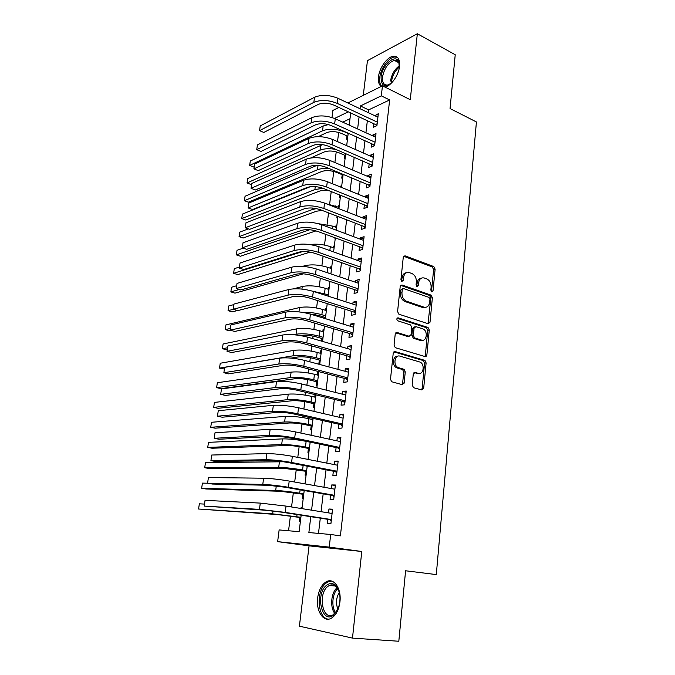 <?xml version="1.0" encoding="UTF-8"?>
<svg xmlns="http://www.w3.org/2000/svg" width="675" height="675" viewBox="0 0 675 675"><rect width="100%" height="100%" fill="white"/><g stroke="black" fill="none" stroke-linecap="round" stroke-linejoin="round"><path stroke-width="1.01" d="M431.798 291.921L433.038 290.866L435.122 269.156L433.763 266.549L405.11 255.859L403.262 257.327L400.942 279.526L401.937 281.407L403.245 280.336L403.54 277.459C404.283 273.51 406.257 271.907 409.447 272.649L412.02 273.577C415.024 275.164 416.467 277.973 416.357 282.015L416.07 284.867L416.998 286.706L418.314 285.668L418.601 282.808C419.318 278.902 421.234 277.307 424.347 278.024L426.853 278.935C429.789 280.488 431.207 283.264 431.114 287.263L430.844 290.09L431.798 291.921M401.608 281.222L402.055 277.822L403.54 277.459M416.686 286.512L417.099 283.163L418.601 282.808M339.938 601.914C341.634 588.845 334.091 577.631 326.717 581.529C321.865 584.187 318.845 589.646 317.638 597.923C315.858 610.732 323.266 622.544 330.986 618.418C335.787 615.701 338.774 610.2 339.938 601.914M384.893 87.05L384.902 87.05C390.926 86.248 398.731 75.254 399.549 66.226C399.997 59.24 397.887 55.915 393.213 56.253C387.07 57.021 379.325 68.015 378.464 76.984C377.992 81.65 378.92 84.805 381.24 86.442M412.189 385.104L413.615 387.728L421.858 389.956L423.681 388.235L426.119 362.914L424.955 360.399L395.137 351.582L393.221 353.261L390.504 379.198L391.627 381.729L402.258 384.657L404.148 382.911L405.27 371.883L404.123 369.352L397.972 367.478C392.825 365.04 394.757 354.282 399.971 356.138L420.137 362.112C425.157 364.373 423.47 375.089 418.34 373.343L415.125 372.431L413.269 374.136L412.189 385.104M433.038 290.866L431.527 291.195L433.612 269.527L432.262 266.92L433.763 266.549L432.262 266.92L403.667 256.272M352.485 638.111L361.783 551.492L309.066 545.847L299.405 626.181L352.485 638.111L398.815 641.25L405.591 570.772L436.295 574.585L476.423 121.956L450.048 108.565L455.228 54.751L417.344 33.75L410.265 99.706L382.463 85.835L381.308 95.85L389.644 99.942L340.394 535.874L330.699 534.482L329.24 547.113L277.636 541.645L279.138 529.926L299.126 531.689L301.16 515.194M361.783 551.492L329.24 547.113M428.245 323.764L430.026 322.186L432.38 297.709L431.089 295.127L402.072 284.993L400.207 286.529L397.583 311.58L398.858 314.196L428.245 323.764M429.275 330.033L426.878 354.932L425.073 356.577L395.272 347.667L394.073 345.094L395.221 334.142L397.119 332.505L409.21 336.26L411.058 334.631L411.784 327.502L410.535 324.92L397.693 320.785C396.436 319.25 396.579 318.262 398.132 317.841L428.043 327.493L429.275 330.033L427.756 330.294L425.36 355.151L426.878 354.932M417.344 33.75L367.453 60.64L363.277 95.352M300.991 508.477L301.118 507.516L302.088 507.676M299.886 517.438L299.388 521.53L300.375 521.606M302.763 494.176L302.257 498.226L303.244 498.268M305.598 471.184L305.1 475.192L306.087 475.2M308.407 448.453L307.918 452.41L308.897 452.385M312.145 418.146L311.985 419.428M311.175 425.976L310.694 429.891L311.673 429.832M315.048 394.639L314.744 397.111M313.917 403.751L313.445 407.624L314.423 407.54M317.461 375.047L317.782 372.507L318.71 372.752M316.634 381.772L316.162 385.602L317.14 385.484M320.161 353.227L320.448 350.873L321.368 351.127M319.317 360.037L318.853 363.825L319.823 363.673M322.819 331.644L323.089 329.476L324.008 329.746M321.967 338.538L321.646 341.162M325.451 310.306L325.704 308.315L326.607 308.593M324.591 317.275L324.456 318.381M328.058 289.195L328.286 287.381L329.189 287.677M330.64 268.321L330.843 266.667L331.737 266.979M333.188 247.666L333.366 246.181L334.26 246.502M335.711 227.23L335.872 225.914L336.757 226.252M334.429 237.566L334.37 238.056L335.112 237.819M338.2 207.023L338.344 205.867L339.221 206.213M337.078 216.143L336.867 217.873L337.829 217.536M340.673 187.026L340.791 186.03L341.668 186.384M339.694 194.965L339.331 197.902L340.293 197.547M342.191 174.715L341.769 178.149L342.723 177.77M344.596 155.199L344.183 158.6L345.136 158.195M373.84 123.744L373.435 127.221L376.937 125.651L378.312 113.712L374.777 115.712M371.52 143.691L371.107 147.209L374.617 145.724L376.009 133.658L372.507 135.186L372.448 135.726M369.166 163.856L368.752 167.408L372.271 166.016L373.68 153.816L370.17 155.258L370.086 155.959M366.795 184.25L366.373 187.836L369.9 186.528L371.326 174.192L367.808 175.551L367.706 176.42M364.39 204.863L363.968 208.491L367.495 207.267L368.938 194.797L365.411 196.071L365.293 197.108M361.96 225.703L361.538 229.373L365.074 228.243L366.533 215.629L362.998 216.818L362.855 218.033M359.505 246.772L359.075 250.484L362.618 249.446L364.095 236.697L360.551 237.786L360.391 239.186M357.024 268.085L356.586 271.839L360.138 270.894L361.631 258.002L358.079 258.998L357.902 260.575M354.51 289.634L354.071 293.431L357.632 292.587L359.142 279.543L355.582 280.446L355.379 282.209M351.97 311.428L351.523 315.267L355.101 314.525L356.619 301.328L353.059 302.138L352.831 304.096M349.405 333.475L348.95 337.357L352.527 336.715L354.071 323.367L350.502 324.076L350.249 326.227M346.807 355.776L346.351 359.699L349.937 359.159L351.498 345.668L347.912 346.267L347.642 348.612M423.63 388.555L422.786 388.327M404.097 383.24L403.262 383.012M344.174 378.329L343.718 382.303L347.313 381.873L348.891 368.212L345.296 368.71L345.001 371.267M341.516 401.144L341.052 405.16L344.655 404.84L346.25 391.027L342.655 391.416L342.335 394.175M338.833 424.229L338.352 428.296L341.963 428.085L343.583 414.104L339.972 414.382L339.626 417.361M336.108 447.584L335.627 451.693L339.247 451.6L340.883 437.459L337.272 437.619L336.892 440.817M333.357 471.209L332.868 475.377L336.496 475.403L338.15 461.084L334.53 461.135L334.133 464.552M330.564 495.121L330.075 499.34L333.712 499.483L335.382 484.996L331.754 484.928L331.332 488.573M389.644 99.942L368.634 109.882L368.305 112.649M367.352 120.715L365.926 132.747M364.981 140.746L363.521 153.073M362.585 161.004L361.091 173.618M360.155 181.482L358.627 194.4M357.708 202.179L356.138 215.409M355.227 223.113L353.624 236.655M352.721 244.282L351.084 258.145M350.19 265.688L348.511 279.88M347.625 287.339L345.904 301.868M345.035 309.234L343.271 324.101M342.411 331.383L340.605 346.596M339.761 353.793L337.913 369.36M337.078 376.456L335.188 392.386M334.361 399.381L332.429 415.682M331.611 422.584L329.636 439.256M328.835 446.057L326.818 463.118M326.025 469.808L323.958 487.257M323.173 493.838L321.064 511.692M320.296 518.164L318.49 533.402M327.746 519.32L327.248 523.581L330.893 523.851L332.589 509.195L328.953 509.001L328.497 512.882M338.664 132.418L337.508 141.632M336.226 151.824L334.884 162.523M333.762 171.433L332.227 183.659M331.231 191.573L329.628 204.255M328.548 212.87L327.08 224.556M325.839 234.411L324.498 245.067M323.097 256.205L321.891 265.807M320.321 278.243L319.25 286.774M317.52 300.544L316.583 307.977M315.731 314.719L315.613 315.689M314.677 323.106L313.883 329.408M313.048 336.099L312.727 338.605M311.808 345.938L311.158 351.084M310.323 357.708L309.817 361.8M308.905 369.031L308.407 372.997M307.581 379.569L306.863 385.265M305.961 392.403L305.615 395.162M304.796 401.667L303.868 409.025M302.991 416.053L302.797 417.58M301.987 424.018L300.848 433.063M299.143 446.622L297.785 457.397M296.266 469.488L294.688 482.034M293.355 492.615L291.549 506.967M290.41 516.004L288.554 530.752M350.004 118.707L342.714 122.158M346.984 135.894L346.57 139.252L347.524 138.831M343.626 166.227L344.174 165.999M340.791 186.03L341.752 185.65M338.344 205.867L339.306 205.521M335.872 225.914L336.833 225.593M333.366 246.181L334.336 245.886M330.843 266.667L331.805 266.397M328.286 287.381L329.257 287.128M325.704 308.315L326.675 308.095M323.089 329.476L324.059 329.282M320.448 350.873L321.427 350.705M317.782 372.507L318.752 372.372M301.118 507.516L302.096 507.575M422.786 307.37L423.638 307.657M309.066 545.847L277.636 541.645M331.982 117.509L332.885 110.43L338.892 107.452M310.787 516.687L308.872 532.55L330.699 534.482M381.308 95.85L360.391 105.967L360.053 108.751M359.075 116.859L357.615 128.959M356.645 137L355.143 149.386M354.181 157.359L352.654 170.049M351.7 177.947L350.131 190.941M349.186 198.762L347.574 212.068M346.638 219.814L344.993 233.44M344.073 241.11L342.385 255.049M341.466 262.634L339.744 276.91M338.842 284.411L337.078 299.025M336.175 306.442L334.37 321.393M333.492 328.725L331.636 344.031M330.767 351.262L328.877 366.93M328.008 374.068L326.076 390.099M325.223 397.136L323.241 413.539M322.405 420.483L320.38 437.265M319.553 444.108L317.478 461.278M316.668 468.011L314.542 485.578M313.748 492.202L311.572 510.173M347.878 102.988L382.463 85.835M348.283 111.831L334.581 118.454M301.97 508.638L304.197 490.548M305.016 483.874L307.201 466.197M308.036 459.413L310.163 442.133M311.006 435.248L313.09 418.357M313.951 411.37L315.984 394.867M316.853 387.779L318.845 371.647M319.731 364.466L321.671 348.705M322.566 341.423L324.464 326.025M325.367 318.659L327.223 303.615M328.143 296.156L329.957 281.458M330.885 273.907L332.648 259.554M333.593 251.918L335.323 237.895M336.268 230.183L337.956 216.481M338.918 208.693L340.563 195.311M341.533 187.447L343.145 174.378M344.123 166.438L345.693 153.681M346.68 145.665L348.216 133.203M349.211 125.12L350.713 112.961M368.634 109.882L360.391 105.967M374.827 115.332L377.958 116.817M372.507 135.186L375.663 136.628M370.17 155.258L373.351 156.659M367.808 175.551L371.005 176.909M365.411 196.071L368.643 197.387M362.998 216.818L366.247 218.084M360.551 237.786L363.825 239.017M358.079 258.998L361.378 260.179M355.582 280.446L358.906 281.576M353.059 302.138L356.4 303.218M350.502 324.076L353.877 325.105M347.912 346.267L351.312 347.245M345.296 368.71L348.722 369.638M342.655 391.416L346.106 392.285M339.972 414.382L343.457 415.201M337.272 437.619L340.774 438.387M334.53 461.135L338.065 461.843M331.754 484.928L335.323 485.57M328.953 509.001L332.539 509.583M421.394 278.134C418.998 278.37 417.563 280.049 417.099 283.163M406.375 272.759C403.962 273.038 402.528 274.725 402.055 277.822M428.009 323.688L430.869 298.021L429.578 295.448L400.672 285.373M429.958 299.219L428.996 297.388L403.574 288.571L402.275 289.642L401.954 292.705C401.819 296.663 403.211 299.464 406.122 301.101L423.951 307.142C427.073 307.775 428.979 306.129 429.671 302.214L429.958 299.219M402.646 288.782L400.781 289.988L402.275 289.642M425.191 307.361L422.44 307.446L404.62 301.413C401.709 299.784 400.326 296.992 400.461 293.043L400.781 289.988M424.769 356.484L425.36 355.151M395.812 332.826L407.7 336.513L408.822 336.319M397.052 318.262L426.372 327.696L427.891 327.426M421.512 340.082C426.718 341.98 428.22 331.045 423.073 328.944L415.893 326.624L414.062 328.219L413.345 335.348L414.56 337.905L421.512 340.082L419.993 340.318L422.238 340.225M414.745 326.827L412.552 328.489L414.062 328.219M413.404 338.209L411.834 335.602L412.552 328.489M414.56 337.905L413.252 338.234L414.762 337.981M419.993 340.318L413.252 338.234M427.756 330.294L426.372 327.696M418.871 373.452L413.935 372.71M397.752 356.223C392.858 355.497 391.719 365.453 396.461 367.673L398.773 367.799M401.912 384.556L402.637 383.079L403.751 372.068L402.604 369.546L397.263 368.002M421.462 389.846L422.153 388.387L424.592 363.116L423.436 360.61L393.863 351.877M347.836 136.274L341.331 133.363C335.931 131.304 331.054 131.068 326.692 132.654L318.17 136.654M328.48 124.58L323.165 125.997L250.298 161.047L249.649 165.409L322.54 130.807C329.079 128.41 336.428 128.765 344.579 131.878L348.182 133.498M254.222 166.674L253.589 166.97L249.649 165.409M314.516 97.284L313.833 102.364L259.538 130.646L260.229 125.913L314.516 97.284C321.41 94.466 329.206 94.804 337.897 98.272L377.916 117.188M313.833 102.364C320.735 99.588 328.539 99.925 337.247 103.376L377.342 122.167M376.726 125.744L375.502 124.521L333.838 105.097C328.058 102.811 322.878 102.583 318.288 104.414L263.807 132.452L259.538 130.646M375.502 124.521L377.148 123.778M391.956 82.553C384.699 87.893 381.071 86.003 381.088 76.899C382.025 65.053 395.668 53.173 398.765 61.847L399.33 67.703M399.431 65.129L398.9 63.028C397.98 60.961 396.453 60.075 394.335 60.379C388.277 62.615 384.345 68.141 382.523 76.958C382.118 82.612 383.839 85.303 387.686 85.016L389.99 84.147M395.837 77.186L397.381 74.098M397.322 57.299L394.419 57.004C388.319 57.763 380.624 68.673 379.763 77.574C379.35 81.498 379.974 84.392 381.645 86.24M326.936 585.039C329.856 582.981 332.657 583.057 335.34 585.25C340.394 591.047 341.331 598.868 338.167 608.723L333.349 615.33C321.41 624.358 315.107 592.869 326.936 585.039M338.901 591.038L335.88 586.448C333.88 584.761 331.737 584.415 329.468 585.419L328.101 586.237C317.773 592.979 322.177 620.688 332.918 614.925L337.289 610.597M331.771 581.133L328.21 581.808L326.472 582.846C315.773 589.832 317.191 618.629 328.548 619.144M337.93 609.272C335.661 603.383 336.125 597.772 339.314 592.447M345.457 155.571L338.909 152.744C333.467 150.736 328.565 150.483 324.202 151.976L310.702 157.967M251.64 184.199L250.999 184.486L247.042 182.967L320.009 150.188C324.143 148.525 329.425 148.272 335.88 149.42M247.042 182.967L247.691 178.563L322.566 144.627M343.06 175.078L336.462 172.328C330.986 170.378 326.059 170.1 321.68 171.509L248.392 202.171L244.401 200.694L317.461 169.762C320.423 168.581 324.312 168.168 329.138 168.539M244.401 200.694L245.067 196.248L316.955 165.341M336.066 185.22L341.542 187.38M329.434 190.856C325.232 190.173 321.798 190.299 319.132 191.244L245.759 220.016L241.743 218.582L314.887 189.557L323.055 188.3M241.743 218.582L242.409 214.093L310.331 186.688M326.067 203.681L339.078 207.36M322.22 210.44L316.558 211.191L243.101 238.039L239.06 236.647L312.28 209.554L316.507 208.626M239.06 236.647L239.735 232.116L248.341 228.876M311.782 117.686L311.099 122.825L256.728 149.664L257.437 144.897L311.782 117.686C318.693 115.02 326.531 115.383 335.289 118.766L375.604 137.168M311.099 122.825C318.018 120.192 325.865 120.563 334.64 123.93L375.022 142.197M374.515 145.766L373.191 144.45L331.214 125.558C325.401 123.331 320.186 123.086 315.588 124.816L261.039 151.428L256.728 149.664M373.191 144.45L374.844 143.741M309.032 138.316L308.332 143.513L253.901 168.893L254.61 164.067L309.032 138.316C315.959 135.802 323.831 136.198 332.657 139.489L373.267 157.359M308.332 143.513C315.267 141.033 323.156 141.438 331.99 144.712L372.684 162.447M372.271 165.974L370.853 164.59L328.565 146.256C322.701 144.087 317.469 143.817 312.854 145.454L258.238 170.606L253.901 168.893M370.853 164.59L372.507 163.932M306.239 159.182L305.539 164.438L251.032 188.317L251.758 183.44L306.239 159.182C313.183 156.819 321.106 157.25 329.991 160.456L370.904 177.778M305.539 164.438C312.491 162.118 320.414 162.548 329.324 165.729L370.313 182.917M369.917 186.325L368.491 184.958L325.882 167.181C319.984 165.071 314.719 164.784 310.095 166.312L255.403 189.979L251.032 188.317M368.491 184.958L370.153 184.334M303.421 180.284L302.712 185.6L248.147 207.942L248.872 203.015L303.421 180.284C310.382 178.082 318.338 178.537 327.299 181.651L368.525 198.425M302.712 185.6C309.673 183.44 317.647 183.904 326.616 186.992L367.917 203.622M367.538 206.904L366.103 205.546L323.173 188.35C317.225 186.3 311.934 185.996 307.302 187.414L252.543 209.554L248.147 207.942M366.103 205.546L367.765 204.964M318.161 223.644L332.868 226.167L336.589 227.568M316.027 230.875L240.418 256.23L236.351 254.888L309.732 229.745M236.351 254.888L237.026 250.307L243.219 248.147M300.569 201.631L299.852 207.006L245.219 227.779L245.953 222.801L300.569 201.631C307.547 199.589 315.546 200.078 324.565 203.099L366.103 219.299M299.852 207.006C306.83 205.006 314.845 205.504 323.882 208.499L365.496 224.556M365.133 227.711L363.69 226.361L320.431 209.756C314.44 207.773 309.125 207.444 304.476 208.761L249.649 229.34L245.219 227.779M363.69 226.361L365.352 225.821M309.791 244.561C316.415 243.658 323.266 244.35 330.32 246.637L334.074 247.987M310.095 252.113L237.71 274.598L233.609 273.299L302.594 251.589M233.609 273.299L234.301 268.675L239.439 267.022M297.683 223.214L296.958 228.656L242.266 247.826L243.008 242.797L297.683 223.214C304.678 221.341 312.719 221.864 321.806 224.783L363.665 240.41M296.958 228.656C303.961 226.825 312.01 227.357 321.114 230.251L363.049 245.717M362.703 248.746L361.243 247.413L317.655 231.415C311.622 229.5 306.281 229.146 301.615 230.352L246.729 249.328L242.266 247.826M361.243 247.413L362.914 246.915M324.692 271.814L330.893 273.822M302.552 266.389L304.973 265.672C311.622 264.237 319.216 264.786 327.755 267.325L331.535 268.625M303.337 273.831L234.976 293.144L230.85 291.895L239.262 289.482M230.85 291.895L231.542 287.229L236.68 285.719M294.764 245.059L294.03 250.56L239.279 268.085L240.03 262.997L294.764 245.059C301.776 243.354 309.859 243.911 319.022 246.729L361.201 261.748M294.03 250.56C301.05 248.898 309.142 249.463 318.313 252.256L360.577 267.123M360.239 270.017L358.771 268.701L314.854 253.319C308.77 251.471 303.396 251.092 298.73 252.188L243.776 269.527L239.279 268.085M358.771 268.701L360.45 268.245M313.04 291.296L328.32 294.747M293.397 288.849L302.257 286.504C308.922 285.221 316.558 285.803 325.156 288.25L328.961 289.491M237.532 310.517L232.208 311.867L228.057 310.669L233.356 309.302M228.057 310.669L228.757 305.952L233.904 304.594M291.811 267.148L291.068 272.717L236.267 288.562L237.018 283.424L291.811 267.148C298.839 265.621 306.973 266.212 316.195 268.928L358.703 283.34M291.068 272.717C298.105 271.232 306.239 271.831 315.487 274.523L358.071 288.773M357.758 291.532L356.273 290.225L312.019 275.476C305.893 273.704 300.485 273.299 295.802 274.278L240.798 289.955L236.267 288.562M356.273 290.225L357.952 289.82M325.51 317.554L318.566 315.436L309.757 313.917M302.611 312.365C309.082 312.12 315.503 312.905 321.865 314.719L325.713 315.9M230.386 328.455L225.239 329.628L225.948 324.869L299.514 307.555C306.197 306.433 313.867 307.041 322.523 309.395L326.363 310.584M231.002 330.421L229.424 330.775L225.239 329.628M288.824 289.499L288.073 295.135L233.212 309.26L233.98 304.062L288.824 289.499C295.869 288.149 304.045 288.782 313.335 291.389L356.181 305.168M288.073 295.135C295.127 293.827 303.303 294.469 312.618 297.051L355.539 310.669M355.244 313.284L353.751 311.993L309.142 297.903C302.974 296.19 297.54 295.768 292.849 296.629L237.777 310.593L233.212 309.26M353.751 311.993L355.43 311.639M322.886 338.808L315.9 336.783C310.103 335.306 304.982 334.876 300.518 335.475L300.274 335.526M293.439 334.716L296.047 334.201C302.746 333.273 310.466 333.931 319.199 336.167L323.08 337.289M227.543 347.752L222.396 348.773L223.104 343.963L296.747 328.843C303.446 327.881 311.15 328.523 319.874 330.784L323.738 331.914M227.247 349.751L222.396 348.773M285.803 312.12L285.044 317.815L230.133 330.185L230.909 324.928L285.803 312.12C292.866 310.947 301.084 311.614 310.449 314.12L353.624 327.257M285.044 317.815C292.106 316.693 300.333 317.368 309.715 319.84L352.983 332.817M352.696 335.289L351.194 334.007L306.239 320.591C300.021 318.954 294.562 318.499 289.853 319.241L234.731 331.45L230.133 330.185M351.194 334.007L352.882 333.703M320.245 360.29L313.2 358.374C307.37 356.957 302.214 356.501 297.743 356.999L291.052 358.096M321.081 353.481L317.183 352.401C308.399 350.241 300.653 349.566 293.946 350.359L220.244 363.251L219.518 368.111L293.237 355.776C299.953 355.025 307.707 355.717 316.507 357.843L320.414 358.914M224.404 369.056L219.518 368.111M282.749 335.002L281.973 340.765L227.011 351.329L227.796 346.022L282.749 335.002C289.82 334.024 298.08 334.724 307.522 337.112L351.042 349.591M281.973 340.765C289.06 339.829 297.329 340.546 306.788 342.908L350.392 355.219M350.123 357.539L348.612 356.282L303.303 343.541C297.034 341.98 291.541 341.508 286.824 342.115L231.652 352.544L227.011 351.329M348.612 356.282L350.3 356.02M317.571 382.008L310.466 380.194C304.594 378.852 299.413 378.371 294.933 378.751L220.885 388.631L216.616 387.636L290.393 377.603C297.127 377.021 304.923 377.738 313.782 379.772L317.723 380.776M216.616 387.636L217.35 382.733L291.111 372.127C297.835 371.495 305.623 372.212 314.466 374.271L318.398 375.292M279.652 358.155L278.868 363.994L223.864 372.718L224.657 367.343L279.652 358.155C286.748 357.37 295.051 358.113 304.56 360.382L348.427 372.187M278.868 363.994C285.972 363.251 294.283 364.002 303.817 366.247L347.768 377.873M347.524 380.05L345.997 378.81L300.324 366.77C294.005 365.285 288.487 364.787 283.762 365.268L228.538 373.857L223.864 372.718M345.997 378.81L347.692 378.599M276.522 381.594L275.729 387.492L220.683 394.335L221.476 388.901L276.522 381.594C283.627 380.995 291.98 381.78 301.565 383.94L345.786 395.044M275.729 387.492C282.842 386.952 291.203 387.745 300.814 389.872L345.119 400.807M344.883 402.823L343.356 401.591L297.312 390.277C290.95 388.868 285.398 388.344 280.665 388.699L225.382 395.415L220.683 394.335M343.356 401.591L345.052 401.439M273.35 405.312L272.548 411.286L217.46 416.188L218.27 410.704L273.35 405.312C280.479 404.916 288.875 405.743 298.536 407.776L343.111 418.171M272.548 411.286C279.686 410.94 288.09 411.775 297.768 413.783L342.436 424.001M342.225 425.866L340.673 424.651L294.266 414.07C287.854 412.737 282.268 412.189 277.526 412.408L222.202 417.209L217.46 416.188M340.673 424.651L342.377 424.541M314.862 403.979L307.707 402.266C301.793 400.992 296.587 400.486 292.098 400.756L217.983 408.308L213.688 407.363L287.525 399.668C294.266 399.262 302.105 400.013 311.032 401.946L314.997 402.891M213.688 407.363L214.422 402.41L288.242 394.132C294.983 393.677 302.813 394.428 311.723 396.377L315.681 397.339M312.128 426.187L304.914 424.583C298.957 423.385 293.726 422.854 289.229 423.006L215.055 428.178L210.727 427.283L284.614 421.985C291.372 421.757 299.253 422.55 308.247 424.364L312.238 425.258M210.727 427.283L211.469 422.28L285.348 416.382C292.106 416.104 299.97 416.888 308.948 418.736L312.93 419.639M309.361 448.647L302.096 447.162C296.089 446.032 290.832 445.475 286.318 445.508L212.093 448.242L207.731 447.407L281.677 444.555C288.453 444.504 296.367 445.34 305.429 447.053L309.454 447.879M207.731 447.407L208.482 442.353L282.412 438.893C289.187 438.792 297.093 439.619 306.138 441.357L310.154 442.201M270.143 429.317L269.333 435.358L214.203 438.286L215.021 432.743L270.143 429.317C277.282 429.123 285.727 429.992 295.464 431.907L340.411 441.577M269.333 435.358C276.48 435.223 284.934 436.101 294.697 437.982L339.727 447.466M339.525 449.17L337.973 447.972L291.187 438.151C284.715 436.902 279.104 436.32 274.345 436.404L218.978 439.239L214.203 438.286M337.973 447.972L339.677 447.922M306.56 471.369L283.382 468.264L209.107 468.517L204.711 467.733L278.699 467.387C285.491 467.522 293.456 468.391 302.577 469.986L306.636 470.753M204.711 467.733L205.47 462.637L283.508 461.767M266.895 453.608L266.077 459.734L210.912 460.637L211.739 455.026L266.895 453.608C274.05 453.634 282.538 454.545 292.359 456.325L337.669 465.252M266.077 459.734C273.24 459.81 281.737 460.73 291.575 462.485L336.977 471.218M336.8 472.753L335.23 471.572L288.065 462.527C281.543 461.362 275.906 460.755 271.131 460.696L215.722 461.514L210.912 460.637M335.23 471.572L336.935 471.572M303.733 494.345L280.412 491.282L206.086 488.995L201.656 488.27L275.695 490.48C282.504 490.801 290.503 491.712 299.7 493.197L303.784 493.898M201.656 488.27L202.424 483.123L207.579 483.224M263.613 478.204L262.777 484.405L207.579 483.241L208.415 477.562L263.613 478.204C270.785 478.448 279.315 479.393 289.212 481.056L334.901 489.215M262.777 484.405C269.958 484.701 278.505 485.663 288.419 487.282L334.201 495.248M334.268 489.097L334.935 488.886M334.041 496.614L332.463 495.45L284.901 487.198L267.882 485.283L212.431 484.051L207.579 483.241M332.463 495.45L334.167 495.509M300.864 517.582L277.408 514.561L198.577 509.017L272.649 513.835L300.898 517.303M198.577 509.017L199.353 503.812L204.5 504.098M260.28 503.103L259.445 509.38L204.213 506.09L205.057 500.352L260.28 503.103L286.031 506.09L332.092 513.456M259.445 509.38L285.23 512.392L331.391 519.564M331.096 513.295L332.159 512.941M331.248 520.763L329.653 519.615L281.703 512.173L264.583 510.173L204.213 506.09M329.653 519.615L331.366 519.733M401.752 280.699L403.245 280.336M416.812 286.006L418.314 285.668M403.684 256.247L405.11 255.859M433.612 269.527L435.122 269.156M400.731 285.306L402.072 284.993M429.494 295.422L431.004 295.102M430.869 298.021L432.38 297.709M428.507 322.464L430.026 322.186M400.461 293.043L401.954 292.705M405.017 301.565L406.51 301.252M422.44 307.446L423.951 307.142M395.947 332.707L397.119 332.505M407.7 336.513L409.21 336.26M397.271 318.009L398.132 317.841M411.834 335.602L413.345 335.348M414.163 372.549L415.125 372.431M416.821 373.528L418.34 373.343M402.308 369.427L403.827 369.233M403.751 372.068L405.27 371.883M402.637 383.079L404.148 382.911M394.031 351.743L395.137 351.582M423.191 360.509L424.718 360.307M424.592 363.116L426.119 362.914M422.153 388.387L423.681 388.235M323.165 125.997L322.54 130.807M337.897 98.272L337.247 103.376M390.53 81.008C391.652 74.351 394.622 69.255 399.448 65.728M399.398 67.019C395.12 70.588 392.504 75.33 391.559 81.253L391.458 83.008M334.918 613.558C329.729 607.551 331.028 592.532 337.07 587.714M337.694 588.608C332.302 593.46 331.147 606.884 335.686 612.79M320.65 145.319L320.009 150.188M318.035 165.4L317.461 169.762M315.267 186.604L314.887 189.557M335.382 205.917L335.213 207.25M312.474 208.043L312.28 209.554M335.289 118.766L334.64 123.93M332.657 139.489L331.99 144.712M329.991 160.456L329.324 165.729M327.299 181.651L326.616 186.992M332.868 226.167L332.539 228.791M324.565 203.099L323.882 208.499M330.32 246.637L329.83 250.585M321.806 224.783L321.114 230.251M327.755 267.325L327.105 272.54M304.973 265.672L304.855 266.574M319.022 246.729L318.313 252.256M325.156 288.25L324.498 293.515M302.257 286.504L301.919 289.094M316.195 268.928L315.487 274.523M322.523 309.395L321.865 314.719M299.514 307.555L298.957 311.884M313.335 291.389L312.618 297.051M319.874 330.784L319.199 336.167M296.747 328.843L296.047 334.201M426.127 356.408L426.262 355.016M310.449 314.12L309.715 319.84M317.183 352.401L316.507 357.843M293.946 350.359L293.237 355.776M307.522 337.112L306.788 342.908M314.466 374.271L313.782 379.772M291.111 372.127L290.393 377.603M304.56 360.382L303.817 366.247M301.565 383.94L300.814 389.872M298.536 407.776L297.768 413.783M311.723 396.377L311.032 401.946M288.242 394.132L287.525 399.668M308.948 418.736L308.247 424.364M285.348 416.382L284.614 421.985M306.138 441.357L305.429 447.053M282.412 438.893L281.677 444.555M295.464 431.907L294.697 437.982M303.151 465.413L302.577 469.986M279.45 461.658L278.699 467.387M292.359 456.325L291.575 462.485M300.113 489.839L299.7 493.197M276.277 485.975L275.695 490.48M289.212 481.056L288.419 487.282M297.042 514.553L296.781 516.67M273.021 511L272.649 513.835M286.031 506.09L285.23 512.392M429.578 295.448L431.089 295.127M404.62 301.413L406.122 301.101M426.532 327.755L428.043 327.493M396.461 367.673L397.972 367.478M402.604 369.546L404.123 369.352M423.436 360.61L424.955 360.399M398.9 63.028L398.765 61.847M398.739 62.682L394.335 60.379M335.88 586.448L335.34 585.25M335.382 586.043L329.468 585.419"/></g></svg>
